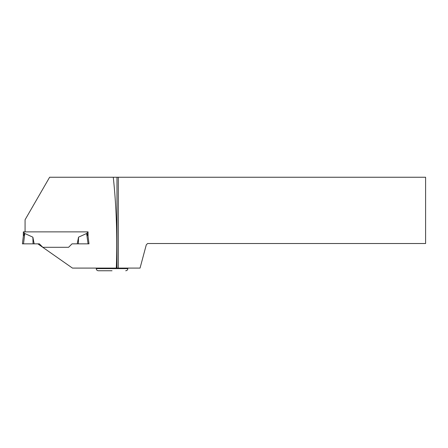 <?xml version="1.0" encoding="UTF-8"?>
<svg xmlns="http://www.w3.org/2000/svg" width="448" height="448" viewBox="0 0 448 448"><rect width="100%" height="100%" fill="white"/><g stroke="black" fill="none" stroke-linecap="round" stroke-linejoin="round"><path stroke-width="0.67" d="M39.368 243.846L42.823 247.296L39.368 243.846L37.828 243.846L72.447 268.089L116.312 268.089C117.421 236.824 116.413 206.539 113.277 177.246L49.622 177.246L25.066 219.778L25.066 231.874L23.335 231.874L23.335 236.253L24.13 234.556A10.606 1.064 97 0 1 24.78 233.498L23.509 243.846L34.16 243.846L32.872 237.166L24.78 233.498M37.828 243.846L23.509 243.846M68.578 247.296L42.823 247.296L68.578 247.296L72.033 243.846L68.578 247.296M77.241 243.846L78.529 237.166L86.621 233.498A10.606 1.064 -97 0 1 87.27 234.556L88.066 236.253L89.001 243.846L77.241 243.846M32.872 237.166L33.057 243.846M25.066 231.874L88.066 231.874L88.066 236.253L89.001 243.846L88.082 243.846L89.001 243.846L88.066 236.253L87.27 234.556L87.27 231.874M78.529 237.166L78.344 243.846L72.033 243.846M23.335 231.874L23.335 236.253L24.13 234.556L24.13 231.874M23.318 243.846L22.4 243.846L23.318 243.846L22.4 243.846L23.335 236.253M88.082 243.846L86.621 233.498M88.732 177.246L92.999 177.246M118.306 177.246L118.306 268.089L140.05 268.089L146.278 244.843L147.61 243.516L425.6 243.516L425.6 177.246L113.277 177.246M118.306 268.089L116.312 268.089M116.973 177.246L116.973 268.089M112.045 270.754L98.375 270.754C97.082 270.626 96.37 269.914 96.247 268.621L127.842 268.621L127.842 268.089M96.247 268.621L96.247 268.089M127.842 268.621C127.714 269.914 127.008 270.626 125.709 270.754"/></g></svg>
